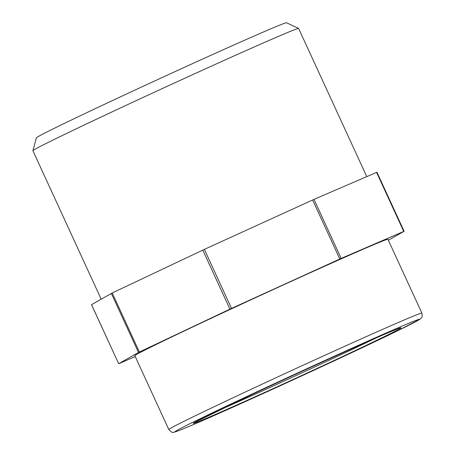 <?xml version="1.0" encoding="UTF-8"?>
<svg xmlns="http://www.w3.org/2000/svg" width="455" height="455" viewBox="0 0 455 455"><rect width="100%" height="100%" fill="white"/><g stroke="black" fill="none" stroke-linecap="round" stroke-linejoin="round"><path stroke-width="0.68" d="M101.181 299.18L32.891 150.707A146.254 2.383 -24.7 0 1 32.891 150.673A146.254 2.383 -24.7 0 1 54.145 139.492A146.254 2.383 -24.7 0 1 201.992 70.411A146.254 2.383 -24.7 0 1 298.605 28.46A146.254 2.383 -24.7 0 1 298.634 28.483L366.764 176.614M298.605 28.46L286.531 22.75A137.66 2.241 155.3 0 0 160.547 78.26A137.66 2.241 155.3 0 0 36.417 137.791L32.891 150.673M376.911 172.263L314.001 199.37L204.363 249.374L112.22 292.98L91.557 304.662M135.249 356.584L118.675 363.721L91.552 304.651M111.344 293.412L138.502 352.46L118.709 363.693M138.502 352.46L139.378 352.028L112.22 292.98M202.782 250.108L229.94 309.15L231.521 308.422L204.363 249.374M312.642 199.978L339.8 259.02L231.521 308.422M339.8 259.02L341.159 258.417L314.001 199.37M376.569 172.388L403.727 231.43L404.103 231.282L388.36 240.229M421.882 313.103L387.933 239.296A139.287 2.269 155.3 0 0 296.723 278.858A139.287 2.269 155.3 0 0 155.087 345.021A139.287 2.269 155.3 0 0 134.845 355.708L168.794 429.514C171.216 432.051 172.673 432.967 173.156 432.25C174.037 432.085 172.496 433.268 186.203 427.615C207.679 418.685 262.188 394.206 313.995 370.228L397.147 331.001L420.113 319.109C421.034 317.653 422.826 318.551 421.882 313.103A139.287 2.269 155.3 0 0 363.994 337.638A139.287 2.269 155.3 0 0 189.035 418.833A139.287 2.269 155.3 0 0 168.794 429.514M229.94 309.15L139.378 352.028M403.727 231.43L341.159 258.417M376.763 337.655A112.123 1.826 -24.7 0 1 216.79 411.235M353.694 347.865A114.45 1.865 155.3 0 0 193.426 423.173A114.45 1.865 155.3 0 0 344.708 355.543A114.45 1.865 155.3 0 0 353.694 347.865M363.647 342.979A134.646 2.195 -24.7 0 1 353.08 352.016A134.646 2.195 -24.7 0 1 175.101 431.585A134.646 2.195 -24.7 0 1 363.647 342.979M91.518 304.674L118.675 363.721M376.945 172.24L404.103 231.282M400.286 327.884L397.903 328.749C390.97 331.422 376.228 337.798 353.671 347.87C324.574 360.872 285.706 378.685 254.146 393.49L194.063 422.735"/></g></svg>
